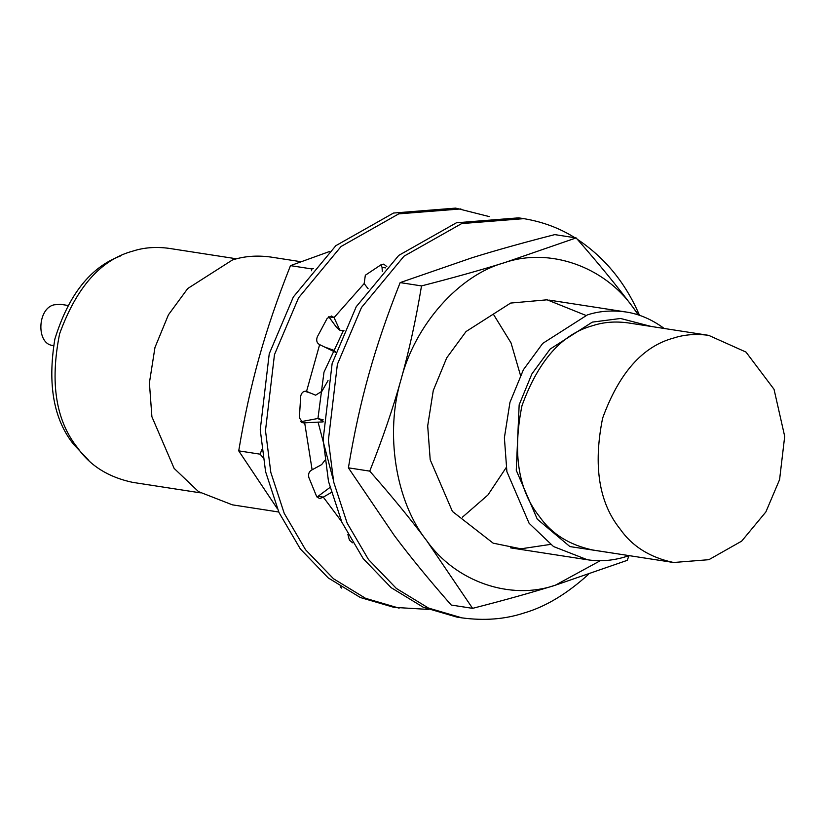 <?xml version="1.0" encoding="UTF-8"?>
<svg xmlns="http://www.w3.org/2000/svg" width="826" height="826" viewBox="0 0 826 826"><rect width="100%" height="100%" fill="white"/><g stroke="black" fill="none" stroke-linecap="round" stroke-linejoin="round"><path stroke-width="1.24" d="M616.175 553.627L569.909 546.575L537.272 519.141L516.26 470.304L519.162 404.812L531.882 373.93L550.147 349.057L592.335 322.119L620.563 318.475L651.301 326.476M600.275 560.709L555.34 585.2L627.192 560.358L629.061 555.619C614.957 560.503 601.039 561.876 587.338 559.739L553.503 546.533L529.105 523.292L506.885 471.636L504.387 437.759L509.952 402.376L523.405 369.718L542.723 343.41L587.348 314.923C599.005 311.072 611.777 310.08 625.654 311.939C638.973 313.87 651.817 319.373 664.197 328.469M278.765 512.017L232.343 504.831L198.519 491.635L174.121 468.383L151.901 416.738L149.403 382.861L154.968 347.478L168.421 314.82L187.739 288.511L232.364 260.014C244.021 256.174 256.793 255.182 270.67 257.031L300.932 261.718M200.408 492.843L132.687 482.374C108.454 477.221 90.127 465.75 77.696 447.95C55.848 420.764 49.818 382.696 59.617 333.756C76.498 287.262 100.855 259.736 132.697 251.156C143.714 247.532 155.773 246.592 168.886 248.337L236.608 258.817M673.531 338.082C684.217 334.561 695.926 333.642 708.656 335.346L746.002 352.082L774.034 389.304L784.7 436.376L779.589 479.596L765.878 511.924L741.686 541.123L708.873 559.687L673.52 562.496C650 557.488 632.21 546.358 620.15 529.084C598.943 502.704 593.089 465.75 602.598 418.245C618.984 373.125 642.628 346.404 673.531 338.082M673.52 562.496L592.882 550.023C569.362 545.015 551.572 533.885 539.502 516.611C518.305 490.231 512.45 453.278 521.949 405.772C538.335 360.652 561.979 333.931 592.892 325.609C603.579 322.088 615.287 321.169 628.008 322.873L708.656 335.346M88.857 460.474L73.803 444.584C53.68 419.67 47.371 384.493 54.867 339.063C68.527 294.923 90.406 267.232 120.482 255.977M53.504 345.485C36.086 345.144 37.025 308.294 54.196 304.815L60.587 304.319L67.691 305.413M550.436 544.417L520.886 548.815L493.143 543.157L452.411 511.428L430.201 459.772L427.692 425.896L433.268 390.512L446.711 357.865L466.04 331.546L510.654 303.059L547.091 299.807L585.861 315.398M638.684 315.047L632.995 307.365C617.146 286.178 598.189 263.029 576.125 237.919L504.273 262.751C480.433 270.174 452.844 277.887 421.518 285.91C415.932 319.61 409.118 350.761 401.085 379.361C393.124 407.972 382.686 438.565 369.749 471.13C391.823 496.24 410.78 519.389 426.619 540.576L472.586 608.349C503.922 600.337 531.5 592.614 555.34 585.2C510.52 600.781 455.58 581.731 426.619 540.576C395.623 501.733 384.72 432.917 401.085 379.361C414.91 324.928 458.946 275.151 504.273 262.751C549.083 247.17 604.033 266.22 632.995 307.365L638.292 314.923M472.586 608.349L451.233 605.045C429.159 579.935 410.202 556.776 394.363 535.589L348.396 467.826C353.982 434.125 360.797 402.974 368.83 374.374C376.78 345.764 387.229 315.171 400.156 282.606L472.018 257.764C495.858 250.35 523.436 242.627 554.762 234.615L576.125 237.919M400.156 282.606L421.518 285.91M348.396 467.826L369.749 471.13M493.752 314.82L511.036 342.914L520.452 375.241M506.173 467.599L487.908 495.022L462.467 517.148M333.064 479.09L318.072 422.127M317.948 418.483L323.988 372.175L343.317 330.782M261.832 449.716L260.076 454.166L262.895 457.377M313.353 268.564L311.846 268.946L311.547 270.752M341.561 588.081L340.333 586.687M277.288 508.61L238.724 450.862C244.31 417.161 251.125 386.01 259.157 357.41C267.108 328.8 277.557 298.207 290.484 265.642L329.285 251.589M290.484 265.642L311.846 268.946M238.724 450.862L260.076 454.166M489.219 216.577L455.642 208.111L393.506 213.046L335.852 245.673L293.333 296.988L269.235 353.817L260.242 429.768L265.58 471.636L278.981 512.502L300.334 548.949L328.252 577.932L360.353 597.528L393.899 607.347L428.467 609.423M382.293 271.372L382.046 267.345L380.962 264.785M343.957 330.596L339.858 330.214L336.585 327.437L328.748 316.688M317.101 497.159L318.051 496.312L323.296 497.128L331.257 492.523M460.887 208.926L398.751 213.862L341.086 246.478L298.578 297.804L274.469 354.633L265.487 430.583L270.825 472.451L284.216 513.318L305.568 549.765L333.498 578.747L365.598 598.344L399.134 608.153M386.816 266.591L383.76 264.124L381.261 264.619L365.329 275.244L364.163 283.586L368.097 288.718M382.046 267.345L385.556 267.892M328.831 316.792L334.065 317.597L331.536 316.017L327.199 318.33L317.246 336.956C316.069 340.549 316.864 343.11 319.631 344.628L335.562 352.32M324.37 346.92L334.21 350.43M305.279 391.214L305.919 391.256M319.631 344.628L306.549 391.41C303.503 390.915 301.552 392.515 300.685 396.222L299.384 417.842L302.997 422.912L323.111 421.88M301.449 422.282L304.67 422.788L312.114 469.808C309.172 471.264 308.077 473.794 308.821 477.418L316.523 496.24L319.559 498.636L323.296 497.128L341.551 521.485M300.798 421.714L317.814 418.503L323.193 419.845M318.051 496.312L329.925 487.495M347.891 534.546L349.429 540.152L352.547 542.796M339.858 330.214L334.065 317.597L364.163 283.586M339.083 329.182L336.192 327.003M332.145 349.336L335.686 351.959M306.549 391.41L315.635 395.189L321.923 391.256L328.015 380.6M317.814 418.503L323.131 421.343M312.114 469.808L321.655 464.604L324.845 460.361M574.844 237.712C559.656 228.131 542.641 221.771 523.787 218.653L518.542 217.847L456.406 222.783L398.751 255.399L356.233 306.714L332.135 363.554L323.142 439.494L328.48 481.372L341.881 522.228L363.233 558.686L391.152 587.668L423.253 607.255L456.799 617.074L462.044 617.889C484.408 620.873 504.985 619.273 523.767 613.078C545.222 606.924 566.77 594.028 588.401 574.411M639.51 315.325C625.674 283.039 604.952 257.702 577.343 239.313M523.787 218.653L461.651 223.588L403.986 256.205L361.478 307.53L337.369 364.359L328.387 440.31L333.725 482.178L347.116 523.044L368.468 559.491L396.397 588.473L428.498 608.07L462.044 617.889M625.654 311.939L548.949 300.075M587.338 559.739L510.623 547.875M304.825 391.256L310.721 393.145"/></g></svg>
